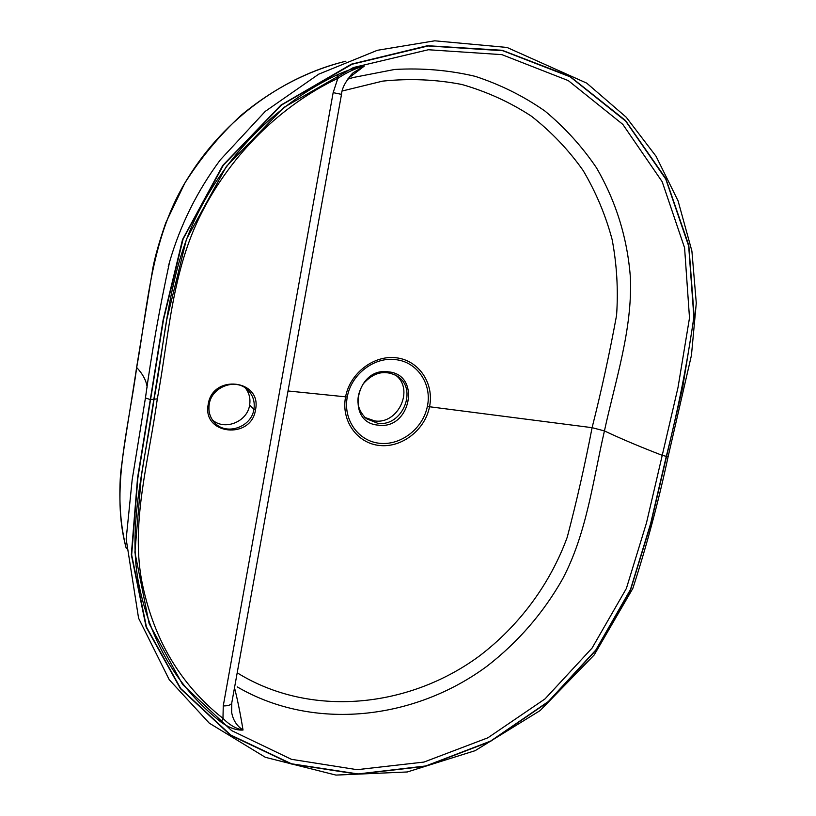 <?xml version="1.0" encoding="UTF-8"?>
<svg xmlns="http://www.w3.org/2000/svg" width="816" height="816" viewBox="0 0 816 816"><rect width="100%" height="100%" fill="white"/><g stroke="black" fill="none" stroke-linecap="round" stroke-linejoin="round"><path stroke-width="1.22" d="M150.297 399.585L137.557 477.87L131.325 554.696L146.115 627.014L180.397 688.602L230.316 735.104L291.057 763.929L357.663 774.18L425.544 766.265L490.334 741.489L548.168 701.984L595.762 650.474L630.482 590.101L650.75 524.117L682.686 387.284L694.161 316.373L688.806 245.371L665.754 178.449L625.474 120.472L569.833 76.286L502.197 50.286L427.421 45.716L351.4 64.178L280.908 105.121L222.768 165.424L182.539 239.547L163.159 319.77L150.297 399.585L145.442 397.943L132.161 479.859L126.164 539.07L138.577 618.191L169.228 679.677L209.263 723.149L265.373 757.319L335.957 775.088L407.296 771.977L475.126 750.679L540.11 710.583L594.17 654.993L632.818 588.458C646.741 545.547 658.543 501.463 668.222 456.205L668.233 456.164M395.474 375.054C414.681 388.855 398.279 424.738 374.626 420.903L364.874 417.435M221.126 722.16L222.972 718.376L223.258 705.911L333.152 92.636L341.506 94.36C341.945 88.006 345.821 80.804 353.155 72.757L364.262 66.127C356.092 68.044 347.29 72.124 337.844 78.356C281.081 105.295 231.907 153.602 202.062 212.038C171.452 271.177 168.943 337.334 157.304 398.861C148.859 460.306 131.09 520.761 141.433 579.278C152.633 637.908 179.816 684.277 222.972 718.376C229.429 724.955 236.11 728.841 243.025 730.024C236.467 730.493 229.174 727.872 221.126 722.16C177.531 687.847 149.95 641.141 138.383 582.053C127.531 523.617 145.299 461.774 154.051 399.116C165.73 336.804 168.351 269.841 199.553 209.998C229.888 150.889 279.745 102.051 337.202 74.827C347.932 69.992 356.959 67.085 364.262 66.127L348.044 78.53M209.161 404.44C208.192 411.274 209.875 417.2 214.2 422.239C225.604 436.101 251.522 427.472 253.919 409.234L249.625 405.052C247.37 421.79 224.655 430.991 212.415 419.934M249.625 405.052C250.624 398.698 249.237 393.037 245.443 388.079M237.201 672.792L237.589 673.047C310.468 718.009 408.571 708.186 479.308 656.064C519.384 625.617 550.208 583.858 567.242 537.214C576.657 501.33 584.939 464.824 592.09 427.676L429.532 406.756C425.054 429.899 401.911 447.933 379.613 445.495C357.204 443.394 340.955 420.801 345.566 396.974C349.88 373.106 374.105 354.685 396.627 357.836C419.179 360.631 434.336 383.663 429.532 406.756L427.37 406.337C423.096 428.42 401.003 445.638 379.726 443.302C358.346 441.272 342.873 419.72 347.279 397.004C351.084 374.248 374.554 356.398 395.944 359.683C417.496 362.039 432.225 384.356 427.37 406.337M345.79 61.231C283.621 76.123 225.094 118.595 188.935 176.44C150.919 235.345 148.155 304.337 136.69 367.486C142.79 374.044 146.278 380.603 147.166 387.172M136.731 367.22L136.69 367.486C128.489 429.155 110.293 490.61 126.337 548.699M234.498 687.735C237.517 699.536 240.363 713.633 243.025 730.024C236.762 725.934 232.978 720.038 231.652 712.348L231.785 702.821M666.295 456.328L650.576 523.801L630.472 589.519L595.864 649.954L548.332 701.546L490.559 741.112L425.86 765.949L358.081 773.945L291.465 763.776L230.673 735.002L180.744 688.561L146.472 627.035L131.662 554.89L137.863 477.972L163.526 319.556L183.11 238.996L223.411 165.107L281.581 105.009L352.073 64.25L428.094 45.961L502.789 50.714L570.211 76.837L625.658 121.084L665.774 179.102L688.673 246.055L693.875 317.047C687.052 364.415 677.851 410.836 666.295 456.328L662.235 455.348L678.004 387.498L689.5 317.903L684.583 247.84L662.184 181.713L622.802 124.369L568.283 80.6L501.922 54.652L428.349 49.745L353.42 67.524L283.886 107.437L226.42 166.423L186.497 239.068L166.841 319.311L141.301 476.544L134.905 552.33L149.134 623.577L182.6 684.471L231.591 730.585L291.394 759.308L357.061 769.682L423.963 762.073L487.886 737.797L545.017 698.914L592.059 648.098L626.362 588.509L646.476 522.923L662.235 455.348C639.897 446.729 620.629 438.58 604.432 430.919C592.793 481.532 586.745 533.072 562.703 578.799C543.385 612.898 518.191 642.008 487.132 666.121C414.334 720.038 313.517 731.432 237.221 686.878M168.208 266.903L169.636 261.722C159.671 307.632 151.603 353.032 145.442 397.943L145.452 397.912C151.613 352.991 159.681 307.591 169.636 261.722C180.346 224.941 197.166 191.066 220.116 160.12M347.575 79.213L353.471 77.449L394.648 69.462C422.413 67.881 449.269 70.176 475.228 76.347C500.555 84.67 523.811 96.257 544.996 111.088C564.988 127.704 582.155 146.625 596.496 167.841C616.1 201.593 627.392 238.129 630.391 277.46C632.553 329.348 615.315 380.695 604.432 430.919L592.09 427.676C601.433 390.731 609.603 353.277 616.58 315.313C618.334 289.915 616.855 264.69 612.153 239.649C605.656 215.281 595.966 192.219 583.093 170.452C568.619 149.95 551.381 131.855 531.379 116.168C510.122 102.255 486.979 91.698 461.917 84.497C436.162 79.468 409.744 78.336 382.684 81.121L342.598 90.913L342.434 90.331M231.509 711.368L231.652 712.348M223.258 705.911C228.184 705.952 231.01 704.973 231.754 703.004L341.506 94.36M337.202 74.827L337.844 78.356L333.152 92.636M377.645 423.249C402.39 427.247 418.373 388.712 397.096 376.033C384.836 369.577 373.524 372.218 363.171 383.938C355.276 397.453 356.317 409.02 366.282 418.649L377.645 423.249M388.6 371.872C421.515 374.84 410.53 430.022 378.298 425.136C345.137 422.984 355.756 366.486 388.6 371.872M208.192 404.481C212.405 373.616 262.181 379.624 255.52 409.703C251.491 439.916 202.042 434.959 208.192 404.481L209.212 404.379C211.466 386.692 235.997 377.706 247.727 389.936C235.885 377.665 211.446 386.641 209.182 404.297L209.212 404.379C208.213 411.254 209.875 417.2 214.2 422.239M347.279 397.004L288.017 390.976M157.304 398.861L150.593 399.616M255.52 409.703L253.919 409.234C255.061 401.645 252.991 395.209 247.727 389.936M666.519 456.348L668.222 456.205L691.448 355.286L696.283 303.093L691.897 251.063L678.076 200.869L656.074 156.305L626.229 117.218L586.704 83.12L507.001 47.44L434.714 40.81L377.359 50.296L318.709 74.174L265.292 111.343L220.228 159.956M237.589 673.047L236.997 673.894M351.125 74.746L353.124 72.787M231.52 711.47L231.652 712.327M347.545 79.254L353.43 77.459M126.337 548.75C120.656 526.759 118.708 501.932 120.523 474.269C123.971 444.047 131.335 403.033 136.629 367.333L152.888 267.893C155.122 256.275 159.416 241.261 165.75 222.88L184.824 183.1C200.665 158.09 219.31 135.589 240.751 115.607C273.064 88.74 308.111 70.594 345.892 61.19"/></g></svg>
